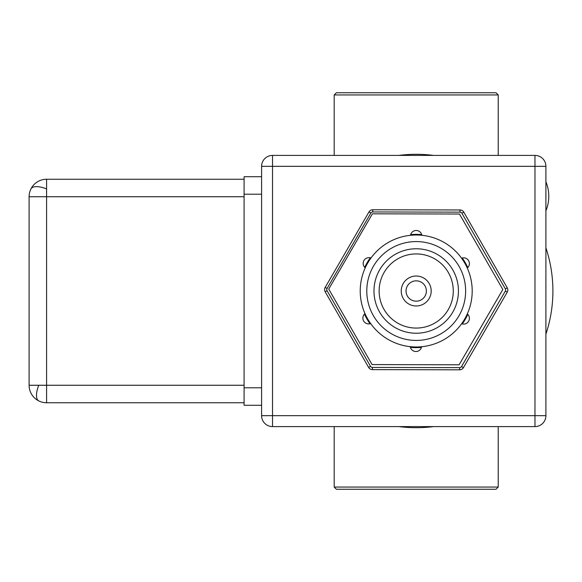 <?xml version="1.0" encoding="UTF-8"?>
<svg xmlns="http://www.w3.org/2000/svg" width="582" height="582" viewBox="0 0 582 582"><rect width="100%" height="100%" fill="white"/><g stroke="black" fill="none" stroke-linecap="round" stroke-linejoin="round"><path stroke-width="0.87" d="M364.739 267.342A56.643 56.643 0 0 1 370.327 257.782M410.645 234.626A56.643 56.643 0 0 1 421.717 234.626M462.246 257.993A56.643 56.643 0 0 1 467.783 267.582M467.812 314.367A56.643 56.643 0 0 1 462.283 323.956M421.455 347.403A56.643 56.643 0 0 1 410.39 347.345M369.985 323.745A56.643 56.643 0 0 1 364.499 314.127M416.21 235.012A55.988 55.988 0 0 1 472.198 291A55.988 55.988 0 0 1 416.21 346.988A55.988 55.988 0 0 1 360.222 291A55.988 55.988 0 0 1 416.21 235.012M416.21 241.574A49.426 49.426 0 0 1 465.636 291A49.426 49.426 0 0 1 416.21 340.426A49.426 49.426 0 0 1 366.784 291A49.426 49.426 0 0 1 416.21 241.574M461.584 258.197A5.769 5.769 0 0 1 467.281 268.055M467.302 313.894A5.769 5.769 0 0 1 461.621 323.752M421.615 346.727A5.769 5.769 0 0 1 410.237 346.668M370.654 323.548A5.769 5.769 0 0 1 365.009 313.662M365.249 267.815A5.769 5.769 0 0 1 370.989 257.993M410.492 235.303A5.769 5.769 0 0 1 421.87 235.295M416.21 333.231A42.231 42.231 0 0 1 373.979 291A42.231 42.231 0 0 1 416.21 248.769A42.231 42.231 0 0 1 458.441 291A42.231 42.231 0 0 1 416.21 333.231M416.21 253.927A37.073 37.073 0 0 0 379.137 291A37.073 37.073 0 0 0 416.21 328.073A37.073 37.073 0 0 0 453.276 291A37.073 37.073 0 0 0 416.21 253.927M416.21 276.021A14.979 14.979 0 0 0 401.231 291A14.979 14.979 0 0 0 416.21 305.979A14.979 14.979 0 0 0 431.189 291A14.979 14.979 0 0 0 416.21 276.021M416.21 280.83A10.17 10.17 0 0 0 406.04 291A10.17 10.17 0 0 0 416.21 301.17A10.17 10.17 0 0 0 426.38 291A10.17 10.17 0 0 0 416.21 280.83M372.429 213.82L459.474 214.023L502.826 289.501L459.133 364.79L372.087 364.587L328.735 289.101L372.429 213.82M327.069 290.68L325.178 291.764A4.372 4.372 0 0 1 325.185 287.392L327.077 288.49A2.19 2.19 0 0 0 327.069 290.68L370.523 366.333A2.19 2.19 0 0 0 372.415 367.431L459.656 367.628A2.19 2.19 0 0 0 461.548 366.544L505.343 291.087A2.19 2.19 0 0 0 505.351 288.898L461.904 213.245A2.19 2.19 0 0 0 460.013 212.146L372.771 211.95A2.19 2.19 0 0 0 370.872 213.034L327.077 288.49M370.872 213.034L368.981 211.935A4.372 4.372 0 0 1 372.771 209.76L372.771 211.95M461.548 366.544L463.439 367.642A4.372 4.372 0 0 1 459.649 369.817L459.656 367.628M372.415 367.431L372.407 369.621A4.372 4.372 0 0 1 368.624 367.424L370.523 366.333M325.178 291.764L368.624 367.424M368.981 211.935L325.185 287.392M460.013 212.146L460.02 209.964L372.771 209.76M460.02 209.964A4.372 4.372 0 0 1 463.803 212.154L461.904 213.245M505.351 288.898L507.249 287.814L463.803 212.154M507.249 287.814A4.372 4.372 0 0 1 507.235 292.186L505.343 291.087M463.439 367.642L507.235 292.186M372.407 369.621L459.649 369.817M545.901 415.664L545.901 166.336A10.934 10.934 0 0 0 534.967 155.401L272.522 155.401A10.934 10.934 0 0 0 261.587 166.336L261.587 415.664A10.934 10.934 0 0 0 272.522 426.599L534.967 426.599A10.934 10.934 0 0 0 545.901 415.664L534.967 415.664L534.967 166.336L272.522 166.336L272.522 415.664L534.967 415.664L534.967 426.599M261.587 176.724L244.091 176.724L244.091 405.276L261.587 405.276M244.091 402.759L46.596 402.759A17.496 17.496 0 0 1 29.1 385.262L46.596 385.262L46.596 402.759M46.596 179.241L46.596 196.738L29.1 196.738A17.496 17.496 0 0 1 46.596 179.241L244.091 179.241M29.1 196.738L29.1 385.262M545.901 334.177A136.69 136.69 0 0 0 545.901 247.823M433.466 155.401A136.69 136.69 0 0 0 398.954 155.401M398.954 426.599A136.69 136.69 0 0 0 433.466 426.599M136.37 179.241L132.994 179.241M131.081 179.241L132.456 179.241M496.039 92.742L336.381 92.742L334.192 94.931L498.221 94.931L496.039 92.742M498.221 155.401L498.221 94.931M334.192 155.401L334.192 94.931M545.901 181.788A37.881 37.881 0 0 1 545.901 210.815L545.901 181.788M334.192 487.069L498.221 487.069L496.039 489.258L336.381 489.258L334.192 487.069L334.192 426.599M498.221 487.069L498.221 426.599M545.901 166.336L534.967 166.336L534.967 155.401M261.587 415.664L272.522 415.664L272.522 426.599M272.522 155.401L272.522 166.336L261.587 166.336M261.587 387.779L244.091 387.779M261.587 194.221L244.091 194.221M244.091 385.262L46.596 385.262L46.596 196.738L244.091 196.738M46.596 188.91A17.496 7.144 26.6 0 0 36.491 186.633A17.496 7.144 -153.4 0 0 30.948 188.91M38.768 385.262A17.496 7.144 -63.4 0 0 36.491 395.367A17.496 7.144 116.6 0 0 38.768 400.911M545.901 264.774L545.901 317.226M545.901 189.252L545.901 203.351"/></g></svg>
